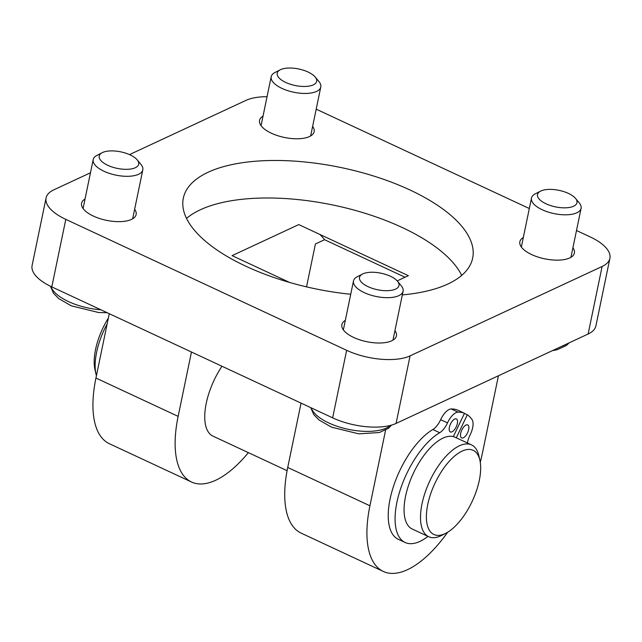 <?xml version="1.0" encoding="UTF-8"?>
<svg xmlns="http://www.w3.org/2000/svg" width="642" height="642" viewBox="0 0 642 642"><rect width="100%" height="100%" fill="white"/><g stroke="black" fill="none" stroke-linecap="round" stroke-linejoin="round"><path stroke-width="0.96" d="M280.241 69.801L274.993 72.49A25.327 10.625 11.7 0 0 271.189 76.719A25.327 10.625 11.7 0 0 283.274 88.989A25.327 10.625 11.7 0 0 320.791 86.991A25.327 10.625 11.7 0 0 318.978 81.598L315.23 77.048A20.151 8.45 -168.3 0 1 309.917 85.94A20.151 8.45 -168.3 0 1 286.83 82.93A20.151 8.45 -168.3 0 1 280.241 69.801A20.151 8.45 -168.3 0 1 298.658 68.975A20.151 8.45 -168.3 0 1 315.23 77.048M102.255 152.668L97.006 155.356A25.327 10.625 11.7 0 0 93.202 159.577A25.327 10.625 11.7 0 0 105.288 171.855A25.327 10.625 11.7 0 0 142.805 169.849A25.327 10.625 11.7 0 0 140.991 164.464L137.244 159.914A20.151 8.45 -168.3 0 1 131.931 168.806A20.151 8.45 -168.3 0 1 108.843 165.788A20.151 8.45 -168.3 0 1 102.255 152.668A20.151 8.45 -168.3 0 1 120.672 151.833A20.151 8.45 -168.3 0 1 137.244 159.914M540.532 191.164L535.284 193.852A25.327 10.625 11.7 0 0 531.48 198.081A25.327 10.625 11.7 0 0 543.565 210.351A25.327 10.625 11.7 0 0 581.082 208.353A25.327 10.625 11.7 0 0 579.269 202.96L575.521 198.41A20.151 8.45 -168.3 0 1 570.208 207.31A20.151 8.45 -168.3 0 1 547.12 204.292A20.151 8.45 -168.3 0 1 540.532 191.164A20.151 8.45 -168.3 0 1 558.949 190.337A20.151 8.45 -168.3 0 1 575.521 198.41M362.537 274.03L357.297 276.718A25.327 10.625 11.7 0 0 353.493 280.939A25.327 10.625 11.7 0 0 365.579 293.217A25.327 10.625 11.7 0 0 403.096 291.211A25.327 10.625 11.7 0 0 401.282 285.826L397.534 281.276A20.151 8.45 -168.3 0 1 392.214 290.168A20.151 8.45 -168.3 0 1 369.134 287.151A20.151 8.45 -168.3 0 1 362.537 274.03A20.151 8.45 -168.3 0 1 380.963 273.195A20.151 8.45 -168.3 0 1 397.534 281.276M191.46 352.017L178.139 416.369A101.308 45.149 115 0 0 191.533 482.022A101.308 45.149 115 0 0 248.374 452.634M191.533 482.022L109.333 443.694A101.308 45.149 -65 0 1 95.939 378.042L109.268 313.697M107.174 323.817A50.654 22.574 115 0 0 95.995 374.174A50.654 22.574 115 0 0 96.412 375.763M467.504 432.925A7.174 3.194 -65 0 1 461.646 437.924A7.174 3.194 -65 0 1 461.783 430.068A7.174 3.194 -65 0 1 467.713 424.916A7.174 3.194 -65 0 1 467.504 432.925M456.189 426.93A7.174 3.194 -65 0 1 450.331 431.93A7.174 3.194 -65 0 1 450.467 424.081A7.174 3.194 -65 0 1 456.398 418.921A7.174 3.194 -65 0 1 456.189 426.93M405.126 542.49L398.273 539.296A62.049 27.654 -65 0 1 393.024 487.816A62.049 27.654 -65 0 1 432.844 429.522A14.349 6.396 115 0 0 440.645 419.683A14.349 6.396 -65 0 1 451.23 408.946A76.358 34.026 -65 0 1 457.642 410.094L464.487 413.288A76.358 34.026 115 0 0 458.083 412.14A14.349 6.396 115 0 0 447.498 422.877A14.349 6.396 -65 0 1 439.698 432.716A62.049 27.654 115 0 0 399.87 491.01A62.049 27.654 115 0 0 405.126 542.49A62.049 27.654 115 0 0 427.973 536.375M467.416 442.988A14.349 6.396 -65 0 1 470.121 434.867A14.349 6.396 115 0 0 472.014 419.523A76.358 34.026 115 0 0 467.32 414.788L464.423 413.44M467.32 414.788L456.302 437.804M453.332 436.608L464.487 413.288M447.667 532.234A101.308 45.149 -65 0 1 383.322 571.444A101.308 45.149 -65 0 1 369.928 505.792L385.593 430.14M498.433 375.771L482.343 453.461A101.308 45.149 -65 0 1 480.272 462.304M405.046 277.24L324.555 239.707L315.415 243.968L306.531 286.862M319.788 234.394A179.222 79.865 -65 0 1 324.555 239.707M289.558 282.432L232.091 255.636L298.763 224.596L408.36 275.691L397.197 280.891M46.088 197.953L32.1 265.491A46.433 19.477 11.7 0 0 51.809 286.902L332.644 417.846A46.433 19.477 11.7 0 0 396.082 423.423L588.12 334.017A46.433 19.477 11.7 0 0 595.912 325.871L609.9 258.325A46.433 19.477 -168.3 0 1 602.108 266.478L410.069 355.877A46.433 19.477 -168.3 0 1 346.632 350.307L65.797 219.363A46.433 19.477 -168.3 0 1 46.088 197.953A46.433 19.477 -168.3 0 1 53.88 189.807L90.474 172.77M221.963 366.245A50.654 22.574 115 0 0 206.243 403.288A50.654 22.574 115 0 0 212.935 436.111L287.094 470.69M301.058 403.12L287.728 467.472A101.308 45.149 115 0 0 301.13 533.125L383.322 571.444M461.694 275.394A147.74 61.969 11.7 0 0 402.189 227.501A147.74 61.969 11.7 0 0 186.525 218.408M350.733 294.261A147.74 61.969 -168.3 0 1 183.323 198.177A147.74 61.969 -168.3 0 1 409.965 189.984A147.74 61.969 -168.3 0 1 472.664 258.1A147.74 61.969 -168.3 0 1 402.333 294.895M134.643 209.26A27.863 11.684 -168.3 0 1 136.136 214.54A27.863 11.684 -168.3 0 1 93.395 216.089A27.863 11.684 -168.3 0 1 81.574 203.241A27.863 11.684 -168.3 0 1 85.041 198.988M394.934 330.622A27.863 11.684 -168.3 0 1 396.427 335.902A27.863 11.684 -168.3 0 1 353.686 337.451A27.863 11.684 -168.3 0 1 341.865 324.603A27.863 11.684 -168.3 0 1 345.332 320.35M572.921 247.764A27.863 11.684 -168.3 0 1 574.413 253.044A27.863 11.684 -168.3 0 1 531.672 254.585A27.863 11.684 -168.3 0 1 519.851 241.745A27.863 11.684 -168.3 0 1 523.318 237.492M312.63 126.394A27.863 11.684 -168.3 0 1 314.123 131.674A27.863 11.684 -168.3 0 1 271.389 133.223A27.863 11.684 -168.3 0 1 259.561 120.383A27.863 11.684 -168.3 0 1 263.027 116.122M129.483 154.61L245.918 100.401A46.433 19.477 -168.3 0 1 267.056 96.701M576.492 230.526L590.191 236.914A46.433 19.477 -168.3 0 1 609.9 258.325M316.201 109.164L529.313 208.53M108.37 318.039A46.433 20.688 115 0 0 94.968 369.656L95.995 374.174M479.887 460.258L478.86 455.74A50.654 22.574 115 0 0 471.517 444.898L455.074 437.234A50.654 22.574 115 0 0 413.215 473.603A50.654 22.574 115 0 0 412.268 529.048L428.704 536.712A50.654 22.574 115 0 0 440.781 535.837A50.654 22.574 115 0 0 441.728 535.372L445.853 533.253A46.433 20.688 115 0 0 472.287 501.145A46.433 20.688 115 0 0 479.887 460.258A46.433 20.688 115 0 0 435.107 482.961A46.433 20.688 115 0 0 444.986 533.679A46.433 20.688 115 0 0 445.853 533.253M471.517 444.898A50.654 22.574 115 0 0 429.65 481.267A50.654 22.574 115 0 0 428.704 536.712M100.906 309.797A42.212 17.703 -168.3 0 1 70.724 302.583A42.212 17.703 -168.3 0 1 50.903 286.476M566.332 344.16A42.212 17.703 -168.3 0 1 562.296 346.038M390.649 425.341A42.212 17.703 -168.3 0 1 331.015 423.953A42.212 17.703 -168.3 0 1 311.201 407.847M95.939 378.042L178.139 416.369M447.498 422.877L440.645 419.683M458.083 412.14L451.23 408.946M439.698 432.716L432.844 429.522M369.928 505.792L287.728 467.472M65.797 219.363L51.809 286.902M346.632 350.307L332.644 417.846M410.069 355.877L396.082 423.423M602.108 266.478L588.12 334.017M310.656 135.935L320.791 86.991M261.053 125.663L271.189 76.719M132.669 218.794L142.805 169.849M83.067 208.522L93.202 159.577M107.222 312.742L98.515 312.485L71.278 305.817L58.871 298.699L53.543 293.33L50.469 286.268M570.947 257.298L581.082 208.353M521.344 247.026L531.48 198.081M569.085 342.876L566.388 345.492L557.304 349.673L552.353 350.668M392.96 340.156L403.096 291.211M343.358 329.884L353.493 280.939M391.588 425.076L388.402 428.358L379.318 432.531L358.806 433.848L331.561 427.179L319.162 420.061L313.834 414.692L310.76 407.646"/></g></svg>
